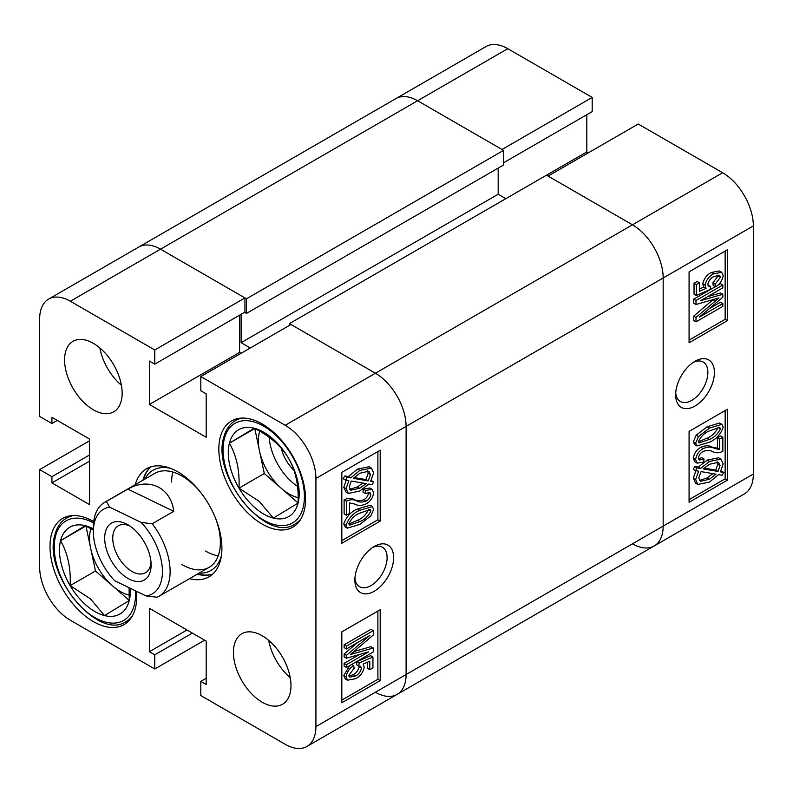 <?xml version="1.0" encoding="UTF-8"?>
<svg xmlns="http://www.w3.org/2000/svg" width="793" height="793" viewBox="0 0 793 793"><rect width="100%" height="100%" fill="white"/><g stroke="black" fill="none" stroke-linecap="round" stroke-linejoin="round"><path stroke-width="1.19" d="M374.246 546.476L374.246 546.476A27.408 15.82 120 0 0 354.868 580.04A27.408 15.82 120 0 0 374.246 591.231A27.408 15.82 120 0 0 393.625 557.667A27.408 15.82 120 0 0 374.246 546.476M354.947 578.028A22.789 13.154 120 0 0 359.586 586.711A22.789 13.154 120 0 0 370.985 585.581A22.789 13.154 120 0 0 385.874 565.498A22.789 13.154 120 0 0 382.375 547.229A22.789 13.154 120 0 0 372.541 547.547M262.205 635.758A40.701 23.493 -120 0 0 241.855 633.736A40.701 23.493 -120 0 0 235.61 666.358A40.701 23.493 -120 0 0 262.205 702.221A40.701 23.493 -120 0 0 282.546 704.234A40.701 23.493 -120 0 0 288.791 671.621A40.701 23.493 -120 0 0 262.205 635.758M268.698 640.367A40.701 23.493 -120 0 0 290.238 677.668M93.366 343.329A40.701 23.493 -120 0 0 73.015 341.317A40.701 23.493 -120 0 0 66.781 373.929A40.701 23.493 -120 0 0 93.366 409.793A40.701 23.493 -120 0 0 113.716 411.805A40.701 23.493 -120 0 0 119.961 379.193A40.701 23.493 -120 0 0 93.366 343.329M99.868 347.939A40.701 23.493 -120 0 0 121.408 385.239M262.205 423.968A61.319 35.407 -120 0 0 231.546 420.934A61.319 35.407 -120 0 0 222.139 470.071A61.319 35.407 -120 0 0 262.205 524.104A61.319 35.407 -120 0 0 292.865 527.137A61.319 35.407 -120 0 0 302.262 478.001A61.319 35.407 -120 0 0 262.205 423.968M93.693 521.635A61.319 35.407 -120 0 0 93.366 521.447A61.319 35.407 -120 0 0 62.706 518.404A61.319 35.407 -120 0 0 53.309 567.54A61.319 35.407 -120 0 0 93.366 621.583A61.319 35.407 -120 0 0 124.025 624.616A61.319 35.407 -120 0 0 136.505 591.3M189.507 578.662A62.409 36.032 -120 0 0 208.985 576.818A62.409 36.032 -120 0 0 221.911 548.25A62.409 36.032 -120 0 0 194.672 485.445A62.409 36.032 -120 0 0 146.586 468.732A62.409 36.032 -120 0 0 135.246 484.672M197.179 574.231A62.409 36.032 -120 0 0 212.583 574.191M357.544 508.977L370.044 505.21L372.353 506.549L373.632 509.413L370.797 515.916L359.844 524.401L347.344 528.138L346.075 525.283L343.775 523.955C346.432 516.6 351.021 511.604 357.544 508.977L359.844 510.305L372.353 506.549M347.344 528.138L345.044 526.81L343.775 523.955M346.422 515.232L346.422 501.136C350.248 499.382 353.569 499.263 356.394 500.77C359.15 502.395 362.411 502.475 366.158 501.017C368.735 499.62 370.301 497.399 370.846 494.356L369.934 492.433L365.266 493.484L365.613 490.461L372.115 489.35L373.632 492.84C372.898 497.816 370.39 501.483 366.108 503.872C361.757 505.815 357.99 505.884 354.778 504.08L349.564 502.94L349.564 513.418L346.422 515.232L344.122 513.904L344.122 499.808C347.939 498.054 351.269 497.935 354.094 499.441C356.85 501.067 360.111 501.146 363.858 499.689C366.435 498.291 367.992 496.071 368.537 493.028L368.448 492.215M365.266 493.484L362.956 492.146L363.313 489.132L369.806 488.022L372.115 489.35M371.144 480.469L373.632 481.827L372.254 484.662L368.735 484.057L359.695 491.055L348.345 493.395L346.075 488.676L343.775 487.348L346.521 479.309M348.345 493.395L346.045 492.066L343.775 487.348M346.075 488.676L348.821 480.637L345.381 480.052L343.082 478.724L344.856 475.959L348.385 476.563L357.514 469.109L369.132 466.74L371.431 468.068L373.632 472.915L370.628 481.321L373.632 481.827M341.823 540.608L377.894 519.782L377.894 451.554M89.53 440.809L39.65 469.605L39.65 567.084A43.417 25.069 -120 0 0 70.349 620.255L154.764 668.985L154.764 654.81L149.391 651.707L149.391 608.29L206.18 641.071L206.18 684.498L200.807 681.395L200.807 695.57L285.222 744.31A43.417 25.069 -120 0 0 306.931 746.461A43.417 25.069 -120 0 0 315.921 726.586L315.921 478.466A43.417 25.069 -120 0 0 285.222 425.296L375.396 373.235L290.981 324.496L200.807 376.556L285.222 425.296M200.807 376.556L200.807 390.741L206.18 393.843L206.18 437.26L149.391 404.47L149.391 361.053L154.764 364.156L154.764 349.981L70.349 301.241A43.417 25.069 -120 0 0 48.641 299.09A43.417 25.069 -120 0 0 39.65 318.964L39.65 416.434L51.932 423.531L51.932 417.326L89.53 439.035L89.53 504.606L51.932 482.897L51.932 476.692L39.65 469.605M244.551 312.313L246.474 313.423L246.474 298.802L503.555 150.373L417.604 100.751L502.019 149.49L592.193 97.43L507.778 48.69A43.417 25.069 60 0 0 486.069 46.539L395.895 98.6A43.417 25.069 60 0 1 417.604 100.751A43.417 25.069 -120 0 0 395.895 98.6L138.815 247.029A43.417 25.069 60 0 1 160.523 249.18A43.417 25.069 -120 0 0 138.815 247.029L48.641 299.09M154.764 364.156L244.938 312.095L244.938 297.92L160.523 249.18L70.349 301.241M241.102 353.301L239.565 352.409L239.565 315.198M289.445 323.613L546.526 175.184L632.477 224.806L722.651 172.745L638.236 124.015L548.062 176.076L632.477 224.806A43.417 25.069 60 0 1 663.176 277.976A43.417 25.069 -120 0 0 632.477 224.806L375.396 373.235A43.417 25.069 60 0 1 406.095 426.406L406.095 674.526A43.417 25.069 60 0 1 397.105 694.4A43.417 25.069 -120 0 0 406.095 674.526L406.095 426.406A43.417 25.069 -120 0 0 375.396 373.235L289.445 323.613L289.445 325.388M204.644 640.189L154.764 668.985M380.194 521.11L380.194 450.216L341.823 472.37L341.823 543.264L380.194 521.11L377.894 519.782M380.194 680.622L380.194 609.728L341.823 631.882L341.823 702.767L380.194 680.622L377.894 679.284L377.894 611.056M244.938 297.92L154.764 349.981M150.66 466.928A62.409 36.032 -120 0 0 142.918 480.241M239.565 352.409L149.391 404.47M57.304 420.429L51.932 423.531M89.53 461.189L51.932 482.897M89.53 454.984L51.932 476.692M192.372 633.101L154.764 654.81M186.999 629.999L149.391 651.707M206.18 678.293L200.807 681.395M341.823 700.11L377.894 679.284M348.989 676.151L353.113 674.665C356.275 673.128 358.277 670.511 359.12 666.824L359.001 665.981M358.773 665.991L356.473 664.663L356.87 661.62L370.638 655.682L372.938 657.01L372.938 667.884L369.796 669.698L369.796 661.213L363.194 664.068L364.215 667.349C362.956 672.652 360.072 676.449 355.571 678.719L347.522 680.176L346.075 676.935C346.938 671.929 349.495 668.182 353.747 665.674L354.104 668.291L348.87 675.299L349.792 677.153L355.423 675.993C358.575 674.456 360.577 671.84 361.43 668.152L360.488 666.259L358.773 665.991L359.17 662.948L372.938 657.01M369.796 669.698L367.496 668.37L367.496 662.214M347.522 680.176L345.223 678.848L343.775 675.606L349.703 665.595M346.422 648.961L344.122 647.633L344.122 644.808L370.985 629.305L373.285 630.633L373.285 635.034L350.288 654.582L373.285 648L373.285 651.975L346.422 667.488L346.422 664.663L368.576 651.876L346.422 658.22L346.422 655.355L369.885 635.411L346.422 648.961L346.422 646.136L373.285 630.633M353.946 651.509L370.985 646.672L373.285 648M346.422 667.488L344.122 666.16L344.122 663.335L359.447 654.493M346.422 658.22L344.122 656.882L344.122 654.027L357.841 642.37M345.381 480.052L347.165 477.287L344.856 475.959M347.165 477.287L350.684 477.892L348.385 476.563M350.684 477.892L359.814 470.437L357.514 469.109M359.814 470.437L371.431 468.068M368.17 480.895L370.5 474.64L368.894 471.191L359.853 473.243L353.281 478.338L368.17 480.895L365.87 479.567L368.19 473.312L367.526 470.725M370.5 474.64L368.19 473.312M354.084 477.545L365.87 479.567M359.655 488.26L366.148 483.611L351.24 481.054L349.217 486.961L350.744 490.203L359.655 488.26L357.356 486.932L362.936 483.066M349.822 489.34L357.356 486.932M346.422 501.136L344.122 499.808M366.158 501.017L363.858 499.689M370.846 494.356L368.537 493.028M365.613 490.461L363.313 489.132M346.075 525.283C348.732 517.928 353.321 512.932 359.844 510.305M359.853 521.576C364.691 519.722 368.358 516.164 370.846 510.91L370.153 509.532L359.853 513.121C355.036 514.964 351.378 518.513 348.87 523.757L349.564 525.144L359.853 521.576L357.554 520.248C362.391 518.394 366.049 514.835 368.537 509.582L368.527 509.265M370.846 510.91L368.537 509.582M348.89 524.084L357.554 520.248M346.422 646.136L344.122 644.808M354.6 653.313L352.944 652.352M346.422 664.663L344.122 663.335M346.422 655.355L344.122 654.027M353.747 665.674L351.656 664.465M355.423 675.993L353.113 674.665M361.43 668.152L359.12 666.824M359.17 662.948L356.87 661.62M346.075 676.935L343.775 675.606M172.775 472.004A54.261 31.333 -120 0 0 171.645 482.015M199.063 573.151A57.879 33.415 -120 0 0 221.336 556.131M197.566 574.013A62.409 36.032 -120 0 0 212.752 574.043M200.312 491.967A54.261 31.333 -120 0 0 182.003 476.028A54.261 31.333 -120 0 0 154.873 473.342L104.607 502.365A54.261 31.333 60 0 1 106.341 501.483L127.822 489.083C149.114 477.029 170.971 487.626 173.726 511.326L152.236 523.737A54.261 31.333 60 0 1 169.989 567.897A54.261 31.333 60 0 1 158.868 596.356A54.261 31.333 60 0 1 157.143 597.228L146.13 595.969A48.839 28.201 -120 0 0 162.327 568.254A48.839 28.201 -120 0 0 141.223 522.468L109.682 507.183A48.839 28.201 -120 0 0 93.366 531.637A48.839 28.201 -120 0 0 114.588 580.674L146.13 595.969M205.536 551.056A54.261 31.333 -120 0 0 218.224 555.893M182.003 564.646A54.261 31.333 -120 0 0 209.134 567.332A54.261 31.333 -120 0 0 215.726 518.672M170.673 468.385A57.879 33.415 -120 0 0 144.802 479.16M150.878 466.859A62.409 36.032 -120 0 0 143.305 480.023M503.555 150.373L503.555 164.994L246.474 313.423M498.182 168.096L498.182 194.235L505.855 198.666M315.921 726.586L663.176 526.096L663.176 277.976L663.176 526.096A43.417 25.069 60 0 1 654.185 545.971A43.417 25.069 -120 0 0 663.176 526.096L753.35 474.036A43.417 25.069 60 0 1 744.359 493.91L654.185 545.971A43.417 25.069 -120 0 1 632.477 543.82M375.396 692.249A43.417 25.069 -120 0 0 397.105 694.4L306.931 746.461M250.31 347.978L241.102 342.665L498.182 194.235M241.102 314.306L241.102 342.665M246.474 298.802L160.523 249.18L507.778 48.69M695.025 361.281L695.025 361.281A27.408 15.82 120 0 0 675.646 394.835A27.408 15.82 120 0 0 695.025 406.026A27.408 15.82 120 0 0 714.404 372.462A27.408 15.82 120 0 0 695.025 361.281M675.725 392.822A22.789 13.154 120 0 0 680.364 401.506A22.789 13.154 120 0 0 691.764 400.376A22.789 13.154 120 0 0 706.652 380.293A22.789 13.154 120 0 0 703.163 362.034A22.789 13.154 120 0 0 693.32 362.351M696.908 445.944L694.599 444.615L693.33 441.76L696.165 435.258L707.128 426.773L719.588 423.016L721.888 424.344L723.196 427.219C720.54 434.584 715.95 439.57 709.428 442.197L696.908 445.944L695.639 443.099L693.33 441.76M697.146 463.152L694.837 461.823L693.33 458.334C694.073 453.358 696.581 449.69 700.863 447.311C705.205 445.359 708.982 445.289 712.183 447.093L717.407 448.233L717.407 437.756L720.54 435.942L722.849 437.27L722.849 451.376C719.023 453.12 715.702 453.239 712.877 451.732C710.112 450.097 706.86 450.018 703.113 451.485C700.536 452.882 698.97 455.103 698.425 458.146L699.317 460.049L704.006 459.028L703.659 462.041L697.146 463.152L695.639 459.662C696.373 454.686 698.881 451.019 703.163 448.64C707.515 446.687 711.281 446.618 714.493 448.422L719.707 449.562L719.707 439.084L722.849 437.27M698.524 458.959L701.706 457.69L704.006 459.028M723.89 472.45L722.106 475.215L718.587 474.611L709.457 482.065L697.84 484.424L695.639 479.587L698.643 471.191L695.639 470.675L693.33 469.347L694.718 466.512L698.227 467.117L707.267 460.118L718.627 457.769L720.926 459.097L723.196 463.826L720.45 471.865L723.89 472.45L720.946 471.012M697.84 484.424L695.53 483.096L693.33 478.258L695.828 470.705M689.077 499.63L725.149 478.803L725.149 410.566M592.193 97.43L592.193 111.605L503.555 162.783M586.82 114.707L586.82 151.929L588.356 152.811M722.651 172.745A43.417 25.069 60 0 1 753.35 225.916L753.35 474.036M689.077 431.392L689.077 502.286L727.449 480.132L727.449 409.238L689.077 431.392M689.077 271.89L689.077 342.774L727.449 320.62L727.449 249.736L689.077 271.89M546.536 175.184L586.82 151.929M689.077 340.118L725.149 319.292L725.149 251.064M725.149 319.292L727.449 320.62M715.524 286.828L715.167 284.211L720.401 277.203L719.479 275.349L713.849 276.519C710.687 278.046 708.684 280.663 707.842 284.35L708.823 286.263L710.498 286.511L710.092 289.554L696.333 295.492L696.333 284.618L699.476 282.804L699.476 291.289L706.077 288.434L705.056 285.153C706.315 279.85 709.2 276.063 713.7 273.783L721.709 272.296L723.196 275.567C722.334 280.573 719.776 284.32 715.524 286.828L713.214 285.5L712.867 282.883L718.101 275.875L717.982 275.022M707.961 285.193L710.498 286.511M696.333 295.492L694.034 294.163L694.034 283.289L697.176 281.475L699.476 282.804M699.476 288.959L703.778 287.106L702.757 283.825C704.015 278.521 706.9 274.725 711.4 272.455L719.41 270.968L721.709 272.296M695.986 321.869L695.986 317.478L718.983 297.92L695.986 304.502L695.986 300.527L722.849 285.014L722.849 287.839L700.695 300.626L722.849 294.292L722.849 297.147L699.386 317.091L722.849 303.55L722.849 306.366L695.986 321.869L693.687 320.541L693.687 316.149L713.026 299.665M695.986 304.502L693.687 303.174L693.687 299.199L715.306 286.709M717.269 285.579L720.54 283.686L722.849 285.014M707.525 296.681L720.54 292.954L722.849 294.292M709.13 308.804L720.54 302.212L722.849 303.55M725.149 478.803L727.449 480.132M695.639 470.675L697.017 467.84L694.718 466.512M697.017 467.84L700.526 468.445L698.227 467.117M700.526 468.445L709.576 461.447L707.267 460.118M709.576 461.447L720.926 459.097M695.639 479.587L693.33 478.258M709.418 479.259L715.99 474.164L701.101 471.607L698.772 477.872L700.368 481.311L709.418 479.259L707.108 477.931L712.877 473.629M699.436 480.449L707.108 477.931M720.054 465.541L718.517 462.289L709.616 464.252L703.123 468.891L718.032 471.448L720.054 465.541L717.754 464.212L717.15 461.833M718.032 471.448L715.722 470.12L717.754 464.212M704.035 468.118L715.722 470.12M719.707 439.084L717.407 437.756M695.639 459.662L693.33 458.334M703.163 448.64L700.863 447.311M719.707 449.562L717.407 448.233M695.639 443.099L698.474 436.586L696.165 435.258M698.474 436.586L709.428 428.101L707.128 426.773M709.428 428.101L721.888 424.344M709.418 439.391C714.235 437.538 717.893 433.989 720.401 428.755L719.687 427.348L709.418 430.926C704.58 432.78 700.913 436.338 698.425 441.592L699.099 442.96L709.418 439.391L707.108 438.063C711.926 436.209 715.593 432.661 718.101 427.427L718.081 427.09M720.401 428.755L718.101 427.427M698.445 441.909L707.108 438.063M695.986 317.478L693.687 316.149M714.999 301.261L712.699 299.932M695.986 300.527L693.687 299.199M715.167 284.211L712.867 282.883M720.401 277.203L718.101 275.875M696.333 284.618L694.034 283.289M706.077 288.434L703.778 287.106M705.056 285.153L702.757 283.825M713.7 273.783L711.4 272.455M129.755 579.366A32.83 18.953 -120 0 0 151.116 564.973A32.83 18.953 -120 0 0 127.901 524.768A32.83 18.953 -120 0 0 126.047 523.776A32.83 18.953 -120 0 0 104.765 540.36A32.83 18.953 -120 0 0 129.755 579.366M130.012 526.096A27.131 15.662 -120 0 0 118.365 525.749A27.131 15.662 -120 0 0 114.519 548.478A27.131 15.662 -120 0 0 133.462 572.219A27.131 15.662 -120 0 0 145.496 572.744A27.131 15.662 -120 0 0 151.017 562.485M152.236 523.737L141.223 522.468M93.366 531.637L93.366 527.206A54.261 31.333 60 0 1 104.607 502.365M109.682 507.183L106.341 501.483M173.726 511.326L127.822 489.083M130.27 588.277A50.128 28.944 60 0 1 129.249 600.569A50.128 28.944 60 0 1 104.488 615.566A50.128 28.944 60 0 1 86.14 605.228A50.128 28.944 60 0 1 70.141 585.621A50.128 28.944 60 0 1 60.555 540.677A50.128 28.944 60 0 1 85.317 525.69A50.128 28.944 60 0 1 93.366 528.852M129.09 587.712L129.249 600.569L104.488 615.566L90.392 598.824L70.141 585.621C70.983 568.373 67.792 553.395 60.555 540.677L85.317 525.69L93.366 530.13M90.878 528.673A43.417 25.069 -120 0 0 90.481 530.071A43.417 25.069 -120 0 0 90.68 548.528A43.417 25.069 -120 0 0 112.646 585.968A43.417 25.069 -120 0 0 129.348 595.117M85.961 526.017L95.467 571L129.259 600.45M95.467 571L70.141 585.621M85.882 526.056L60.555 540.677M273.327 518.087A50.128 28.944 60 0 1 254.979 507.748A50.128 28.944 60 0 1 238.98 488.141A50.128 28.944 60 0 1 229.395 443.208A50.128 28.944 60 0 1 254.147 428.21A50.128 28.944 60 0 1 288.493 458.156A50.128 28.944 60 0 1 298.079 503.089A50.128 28.944 60 0 1 273.327 518.087L259.222 501.345L238.98 488.141C239.823 470.893 236.621 455.916 229.395 443.208L254.147 428.21C269.65 435.882 281.089 445.864 288.493 458.156C295.71 470.755 298.902 485.732 298.079 503.089L273.327 518.087M281.317 448.362A27.408 15.82 -120 0 0 293.955 470.279M259.707 431.194A43.417 25.069 -120 0 0 259.321 432.591A43.417 25.069 -120 0 0 259.509 451.048A43.417 25.069 -120 0 0 281.475 488.498A43.417 25.069 -120 0 0 298.178 497.637M269.194 437.27A43.417 25.069 -120 0 0 297.573 486.387M254.791 428.537L264.297 473.52L298.089 502.98M264.297 473.52L238.98 488.141M254.712 428.587L229.395 443.208M753.35 225.916L315.921 478.466M356.394 500.77L354.094 499.441M714.493 448.422L712.183 447.093M70.537 515.767L66.592 518.047A59.693 34.466 60 0 1 73.799 515.539M93.564 522.914A57.522 33.207 -120 0 0 55.49 536.266A57.522 33.207 -120 0 0 84.851 610.332A57.522 33.207 -120 0 0 134.314 604.99A57.522 33.207 -120 0 0 135.484 590.805M132.054 616.448A59.693 34.466 60 0 1 126.285 621.434L130.23 619.155M239.377 418.288L235.422 420.568A59.693 34.466 60 0 1 242.628 418.06M303.144 507.51A57.522 33.207 -120 0 0 273.793 433.444A57.522 33.207 -120 0 0 224.33 438.787A57.522 33.207 -120 0 0 253.681 512.853A57.522 33.207 -120 0 0 303.144 507.51M300.894 518.979A59.693 34.466 60 0 1 295.115 523.955L299.06 521.675M397.105 694.4L654.185 545.971M209.134 567.332L158.868 596.356M66.592 518.047C60.833 521.447 56.937 527.048 54.925 534.849C42.475 573.567 97.856 641.666 126.285 621.434M235.422 420.568C229.663 423.968 225.777 429.568 223.755 437.369C211.305 476.097 266.696 544.186 295.115 523.955"/></g></svg>
